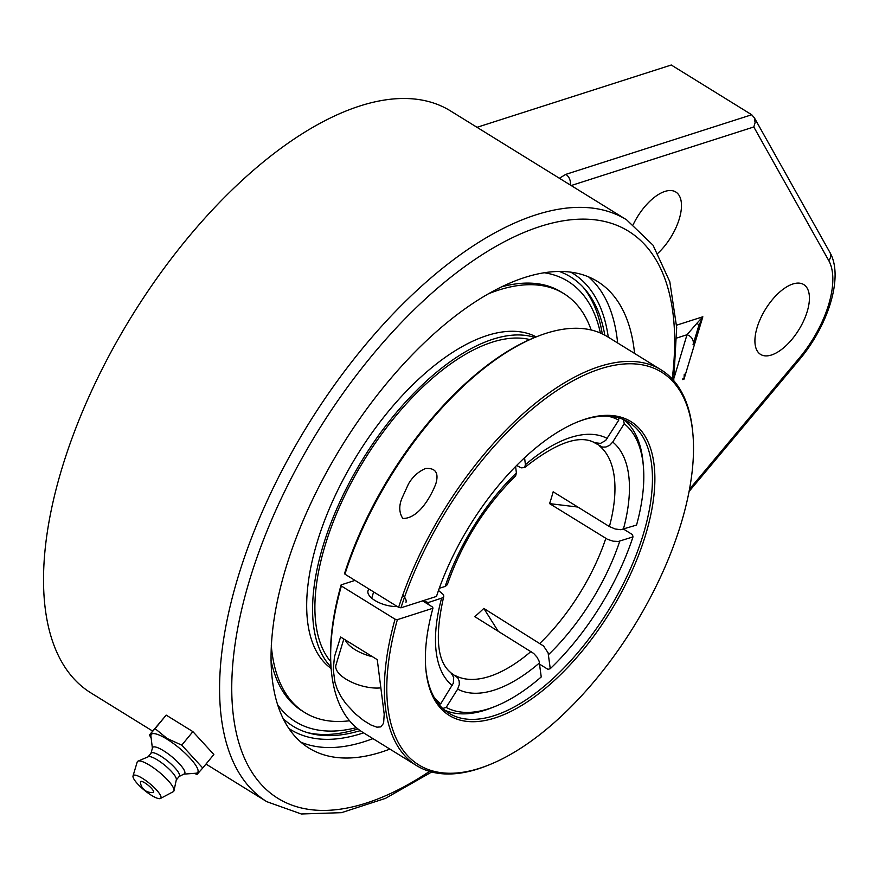 <?xml version="1.0" encoding="UTF-8"?>
<svg xmlns="http://www.w3.org/2000/svg" width="879" height="879" viewBox="0 0 879 879"><rect width="100%" height="100%" fill="white"/><g stroke="black" fill="none" stroke-linecap="round" stroke-linejoin="round"><path stroke-width="1.32" d="M194.127 773.355L197.061 774.388L202.752 768.004L181.766 745.139L167.12 738.481L155.089 728.636L149.397 735.009L151.144 738.03M149.397 735.009L166.197 715.121L192.886 731.625L213.861 754.49L202.752 768.004M192.886 731.625L181.766 745.139M166.197 715.121L155.089 728.636M152.386 748.238L150.935 736.294A29.985 7.175 39.4 0 1 167.098 739.228A29.985 7.175 39.4 0 1 192.171 760.555A29.985 7.175 39.4 0 1 195.863 773.234L183.865 774.124M140.431 782.013A8.361 2 39.4 0 1 148.276 785.321A8.361 2 39.4 0 1 153.045 792.386A11.064 11.064 0 0 1 140.431 782.013M150.979 753.303L152.485 747.875A20.646 4.944 39.4 0 1 163.571 750.743A20.646 4.944 39.4 0 1 180.063 764.521A20.646 4.944 39.4 0 1 184.205 773.949L179.173 776.476M148.079 756.83L151.122 753.127A18.25 4.362 39.4 0 1 160.714 756.083A18.25 4.362 39.4 0 1 179.316 776.3L176.272 780.003M133.026 775.926L137.19 762.049A23.458 5.615 39.4 0 1 138.036 761.126L148.364 756.709A18.25 4.362 39.4 0 1 157.495 759.994A18.25 4.362 39.4 0 1 176.338 779.706L173.998 790.693A23.458 5.615 39.4 0 1 173.251 791.693L160.45 798.473A17.844 4.274 39.4 0 1 151.419 795.308A17.844 4.274 39.4 0 1 133.026 775.926A17.844 4.274 39.4 0 1 142.596 778.431A17.844 4.274 39.4 0 1 156.814 790.298A17.844 4.274 39.4 0 1 160.45 798.473M138.036 761.126A23.458 5.615 39.4 0 1 149.782 765.345A23.458 5.615 39.4 0 1 173.998 790.693M389.891 749.095A274.314 130.894 -58.3 0 1 308.936 748.084A274.314 130.894 -58.3 0 1 341.887 445.928A274.314 130.894 -58.3 0 1 597.478 281.467A274.314 130.894 -58.3 0 1 634.561 353.435M693.048 344.766L698.607 326.241A8.691 3.571 -163.2 0 0 698.607 326.23L693.048 344.766A8.691 7.845 -163.3 0 0 693.048 344.744L693.048 344.744A8.691 7.845 -163.3 0 0 686.993 334.745L674.116 377.75M682.906 378.607L684.005 379.146L684.236 374.179M682.609 379.585L684.005 379.146L702.837 316.781L698.607 326.23A8.691 3.571 -163.2 0 0 697.003 323.164L686.993 334.745L676.863 337.986M676.577 325.197L702.837 316.781L697.003 323.164M571.163 185.535L753.797 126.972L755.105 122.686L754.358 117.841L751.721 114.753L565.823 174.361A8.691 6.669 72.2 0 1 570.273 184.986M477 127.312L671.281 65.013L751.721 114.753M633.298 224.42A41.049 19.591 -58.3 0 1 675.819 192.018A41.049 19.591 -58.3 0 1 658.03 253.152M771.443 355.006A41.049 19.591 -58.3 0 1 760.577 354.413A41.049 19.591 -58.3 0 1 765.51 309.199A41.049 19.591 -58.3 0 1 803.758 284.587A41.049 19.591 -58.3 0 1 803.725 320.67A41.049 19.591 -58.3 0 1 771.443 355.006M673.732 380.618L676.676 327.482L669.82 281.752L653.042 245.208L626.617 219.827L450.564 110.963A342.063 163.219 121.7 0 0 131.839 316.044A342.063 163.219 121.7 0 0 90.757 692.817L152.627 731.075M604.807 335.152A264.052 125.994 121.7 0 0 584.909 289.158A264.052 125.994 121.7 0 0 559.505 271.523M283.071 718.55A264.052 125.994 121.7 0 0 310.21 733.394A264.052 125.994 121.7 0 0 360.236 730.658M438.511 590.468L443.532 594.742L443.752 596.434L442.664 597.786L428.381 602.5L422.579 600.873L432.688 607.125L432.918 608.257A172.734 82.428 121.7 0 0 425.777 668.37A172.734 82.428 121.7 0 0 533.52 697.574A172.734 82.428 121.7 0 0 652.636 504.953A172.734 82.428 121.7 0 0 578.371 421.612A172.734 82.428 121.7 0 0 436.489 596.423L400.945 607.818A230.891 110.172 -58.3 0 1 566.867 384.299A230.891 110.172 -58.3 0 1 692.993 435.083A230.891 110.172 -58.3 0 1 489.032 764.895A230.891 110.172 -58.3 0 1 397.374 619.651L395.056 619.19A232.605 110.985 121.7 0 0 416.525 765.565A232.605 110.985 121.7 0 0 478.121 768.905A232.605 110.985 121.7 0 0 487.384 765.565L489.032 764.895M577.536 421.953A171.031 81.604 -58.3 0 1 628.815 422.272A171.031 81.604 -58.3 0 1 628.705 572.603A171.031 81.604 -58.3 0 1 494.196 715.66A171.031 81.604 -58.3 0 1 448.905 713.199A171.031 81.604 -58.3 0 1 425.711 667.469M344.931 574.163A232.605 110.985 -58.3 0 1 536.651 336.712L534.992 337.371A230.891 110.172 121.7 0 0 344.7 573.031L344.931 574.163L398.626 607.356L400.945 607.818M341.129 584.865A230.891 110.172 121.7 0 0 331.031 667.194L331.185 668.974A232.605 110.985 -58.3 0 1 341.36 585.996L341.129 584.865L355.039 580.404M692.993 435.083L692.839 433.303A232.605 110.985 121.7 0 0 661.195 369.905A232.605 110.985 121.7 0 0 398.626 607.356M432.918 608.257L397.374 619.651M536.651 336.712A232.605 110.985 -58.3 0 1 607.499 336.701L661.195 369.905M416.525 765.565L362.829 732.372A232.605 110.985 -58.3 0 1 331.185 668.974M395.056 619.19L341.36 585.996M397.22 606.488A19.843 8.504 -163.2 0 1 376.695 601.489A19.843 8.504 -163.2 0 1 368.015 590.831A19.843 8.504 -163.2 0 1 369.103 589.106M402.703 595.314A19.843 8.504 -163.2 0 1 405.999 602.302M408.471 483.944C412.69 476.682 418.426 471.518 425.656 468.452C435.731 467.87 439.093 473.078 435.742 484.076C430.084 498.448 417.888 518.72 402.791 518.467C399.132 512.721 398.813 506.095 401.813 498.591L408.471 483.944M340.58 636.978L377.256 659.657L384.211 714.198L383.607 723.241L380.794 726.9L376.893 727.175L370.839 724.944L363.434 720.362L355.49 713.946L345.733 703.497L340.799 696.278L337.217 689.125L334.954 682.39L333.251 669.556L334.459 656.778L340.58 636.978M529.806 339.569A191.556 91.405 121.7 0 0 325.109 545.441A191.556 91.405 121.7 0 0 330.68 661.579M534.762 337.47A195.028 93.064 121.7 0 0 322.989 546.123A195.028 93.064 121.7 0 0 331.02 666.952M591.182 329.999A246.285 117.511 121.7 0 0 563.857 293.63L561.263 292.026A246.285 117.511 121.7 0 0 502.041 286.719M270.996 660.338A246.285 117.511 121.7 0 0 302.2 710.957L304.793 712.572A246.285 117.511 121.7 0 0 349.545 720.758M271.292 645.549A246.285 117.511 121.7 0 0 304.793 712.572M563.857 293.63A246.285 117.511 121.7 0 0 488.933 293.597M536.179 336.899A195.028 93.064 121.7 0 0 317.088 542.464A195.028 93.064 121.7 0 0 331.141 668.479M343.832 638.989L335.954 665.073A29.073 12.471 16.8 0 0 355.676 683.873A29.073 12.471 16.8 0 0 380.915 687.861M372.608 656.778A29.073 12.471 -163.2 0 1 364.598 654.295A29.073 12.471 -163.2 0 1 345.238 639.857M438.885 704.376L440.72 703.826L453.311 683.247L453.696 677.302L450.861 672.688C437.028 661.612 434.655 636.187 443.763 596.434M451.366 673.138L457.728 677.797L459.146 680.906L459.332 684.477L457.662 689.114L446.169 707.419A167.614 79.978 -58.3 0 0 495.371 706.331A167.614 79.978 -58.3 0 0 541.233 676.94L539.091 661.085L536.981 657.129L533.685 653.438L474.792 616.651A135.751 64.771 -58.3 0 0 483.813 608.411L543.585 646.032L548.111 652.855L550.254 668.699L547.969 669.348L539.684 664.227M623.519 419.536L624.211 423.744L612.729 442.049L609.762 445.235L605.95 446.993L602.522 447.103L592.984 441.928M524.576 457.783L525.411 464.705L524.609 467.584L521.115 467.859L516.643 465.474M623.683 529.191L632.517 534.652L632.979 536.904L618.409 541.431L613.102 541.167L607.455 539.288L549.584 503.623L577.822 507.04M439.269 588.326L445.444 586.337L447.301 584.711C461.871 542.936 484.67 506.623 515.676 475.748L516.391 472.946L515.61 466.529M446.169 707.419L442.708 708.463M444.62 710.133A171.031 81.604 121.7 0 0 492.053 707.661L495.371 706.331M498.085 631.056L483.813 608.411M599.588 446.016A135.751 64.771 -58.3 0 1 609.4 526.565L553.155 491.79A135.751 64.771 -58.3 0 1 551.474 497.668A135.751 64.771 -58.3 0 1 549.584 503.623M524.62 467.584C556.055 442.73 579.415 434.435 594.665 442.708L600.5 443.401L605.708 440.434L618.761 420.151L618.366 417.745M440.72 703.826A167.614 79.978 -58.3 0 1 433.907 696.948M427.93 604.181A167.614 79.978 -58.3 0 1 428.381 602.5M607.576 416.119A167.614 79.978 -58.3 0 1 618.761 420.151M632.979 536.904A167.614 79.978 -58.3 0 1 550.254 668.699M609.4 526.565L615.223 529.004L620.772 529.696L636.55 525.071A167.614 79.978 -58.3 0 0 643.428 466.914L643.131 463.354A171.031 81.604 121.7 0 0 624.145 419.81M624.211 423.744A167.614 79.978 -58.3 0 1 643.428 466.914M307.375 732.603A265.348 126.62 121.7 0 0 357.94 728.944M602.258 333.855A265.348 126.62 121.7 0 0 582.942 286.983M544.497 272.787A258.92 123.543 -58.3 0 1 600.401 333.02M356.369 727.658A258.92 123.543 -58.3 0 1 277.5 704.562M429.523 771.388A333.372 159.066 -58.3 0 1 233.364 657.931A333.372 159.066 -58.3 0 1 483.065 254.141A333.372 159.066 -58.3 0 1 672.215 378.937M626.617 219.827A342.063 163.219 121.7 0 0 307.892 424.92A342.063 163.219 121.7 0 0 266.809 801.681L301.321 813.987L341.502 812.668L385.485 798.374L431.71 771.993M565.823 174.361L559.385 178.25M754.061 117.248L829.864 252.35C844.016 276.819 827.952 325.735 799.571 359.478A8.691 2.208 -140.1 0 0 799.407 357.918L689.521 489.185M829.864 252.35A8.691 7.384 150.7 0 1 828.776 260.623A78.198 37.314 -58.3 0 1 799.407 357.918M753.797 126.972L828.776 260.623M570.867 272.204A268.227 127.993 -58.3 0 1 608.279 337.184M363.609 732.844A268.227 127.993 -58.3 0 1 288.762 728.405M617.629 342.964A274.314 130.894 121.7 0 0 588.6 276.907M300.893 742.173A274.314 130.894 121.7 0 0 372.96 738.624M441.588 598.269A146.013 69.672 121.7 0 0 452.213 685.521M457.662 689.114A146.013 69.672 121.7 0 0 494.339 690.07A146.013 69.672 121.7 0 0 539.519 662.865M531.037 651.438A135.751 64.771 -58.3 0 1 489.35 676.456A135.751 64.771 -58.3 0 1 455.454 675.665M607.268 438.456A146.013 69.672 121.7 0 0 525.411 464.705M548.54 654.624A146.013 69.672 121.7 0 0 619.772 541.134M605.829 538.398A135.751 64.771 -58.3 0 1 540.058 643.197M623.354 529.301A146.013 69.672 121.7 0 0 612.729 442.049M516.391 472.946A146.013 69.672 121.7 0 0 445.159 586.436M799.571 359.478L689.092 491.46M205.994 764.071L266.809 801.681M371.74 598.181L373.63 591.908"/></g></svg>
